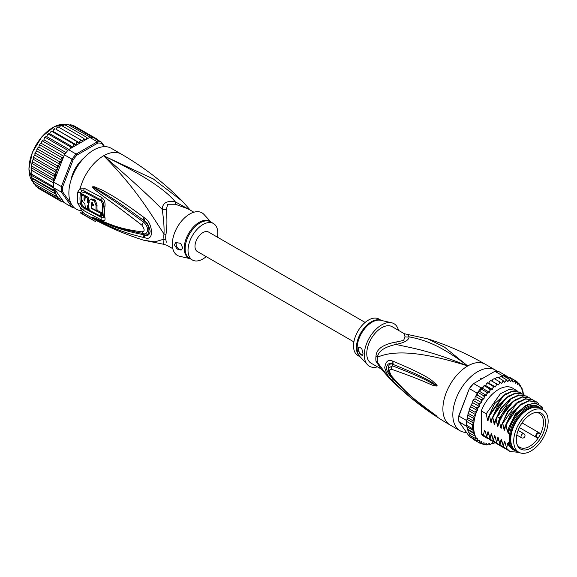 <?xml version="1.0" encoding="UTF-8"?>
<svg xmlns="http://www.w3.org/2000/svg" width="577" height="577" viewBox="0 0 577 577"><rect width="100%" height="100%" fill="white"/><g stroke="black" fill="none" stroke-linecap="round" stroke-linejoin="round"><path stroke-width="0.87" d="M548.15 421.203A24.342 14.05 120 0 0 543.108 410.059A24.342 14.05 120 0 0 525.048 415.858A24.342 14.05 120 0 0 513.79 439.306A24.342 14.05 120 0 0 513.725 441.073A24.342 14.05 120 0 0 518.766 452.217A24.342 14.05 120 0 0 536.826 446.41A24.342 14.05 120 0 0 548.085 422.97A24.342 14.05 120 0 0 548.15 421.203M518.766 452.217L515.788 450.5A24.342 14.05 -60 0 1 510.746 439.357A24.342 14.05 -60 0 1 510.811 437.582A24.342 14.05 -60 0 1 522.07 414.142A24.342 14.05 -60 0 1 540.13 408.336L543.108 410.059M541.276 437.106A20.685 11.944 120 0 0 542.142 435.52A20.685 11.944 120 0 0 536.156 412.346A20.685 11.944 120 0 0 520.598 425.162A20.685 11.944 120 0 0 519.733 426.749A20.685 11.944 120 0 0 517.273 445.047A20.685 11.944 120 0 0 541.276 437.106M536.841 437.114L538.24 437.921A19.604 11.316 120 0 0 539.416 436.032A19.604 11.316 120 0 0 540.231 434.531A19.604 11.316 120 0 0 540.461 434.07L539.062 433.262A2.221 1.284 120 0 0 536.891 434.459A2.221 1.284 120 0 0 536.747 437.049A2.221 1.284 120 0 0 536.841 437.114A0.469 0.382 119.8 0 1 536.278 437.323L519.336 427.55L537.649 438.116L538.24 437.921A19.604 11.316 -60 0 1 519.812 447.348A19.604 11.316 -60 0 1 516.992 444.268M535.341 412.49A19.604 11.316 -60 0 1 539.416 413.399A19.604 11.316 -60 0 1 540.461 434.07L540.339 433.457L538.968 432.663A2.69 1.551 120 0 0 536.336 434.12A2.69 1.551 120 0 0 536.163 437.251L536.163 437.251A2.69 1.551 120 0 0 536.278 437.323M376.002 356.124A9.362 4.537 6.9 0 1 377.466 357.177A21.371 12.341 120 0 0 377.3 360.135A21.371 12.341 120 0 0 377.466 362.392L379.832 367.325L389.057 377.899L377.466 362.392A9.362 6.152 -8.1 0 0 376.002 361.26A21.068 12.16 -60 0 1 375.836 359.038A21.068 12.16 -60 0 1 375.836 358.786A21.068 12.16 -60 0 1 376.002 356.124C376.413 349.071 383.063 344.382 395.959 342.06L403.619 340.43L405.025 336.824L404.347 333.73L427.694 338.858C447.687 345.176 466.88 353.629 485.271 364.231A35.11 20.267 120 0 0 467.716 365.969L444.434 347.08L427.694 338.858M381.072 368.934L371.126 363.193A21.068 12.16 120 0 1 366.763 353.55A21.068 12.16 -60 0 1 381.664 327.75A21.068 12.16 -60 0 1 392.194 326.712L404.347 333.73M466.497 432.418A35.11 20.267 -60 0 1 460.093 430.774A35.11 20.267 -60 0 1 452.822 414.704A35.11 20.267 120 0 1 468.149 379.37A35.11 20.267 120 0 1 495.203 369.965A35.11 20.267 120 0 1 497.136 371.357M389.057 377.899C407.117 396.19 427.485 411.906 450.168 425.04A35.11 20.267 -60 0 1 442.891 408.97A35.11 20.267 120 0 1 467.716 365.969C428.322 349.777 408.603 347.527 396.038 344.404C384.412 346.979 378.223 351.242 377.466 357.177C388.674 352.439 411.033 347.902 467.716 365.969C438.758 343.733 422.458 339.536 409.143 336.838L407.766 334.797M393.146 361.296C435.75 379.024 432.151 382.082 435.931 383.835L437.07 385.645C437.135 386.164 436.133 386.143 434.055 385.573C430.182 384.902 428.437 382.226 391.408 369.222C388.999 369.107 388.999 371.328 391.408 375.879C411.538 398.959 419.385 402.393 425.018 407.369L437.07 416.262L429.295 411.502C424.023 407.333 416.753 404.304 393.146 381.411L392.23 380.474C388.977 377.971 386.475 373.745 384.722 367.787C385.638 361.527 388.141 359.247 392.23 360.95L393.146 361.296A4.681 3.491 112.9 0 0 393.384 364.541C434.524 381.116 431.841 383.323 435.527 384.578L436.912 385.595L434.394 384.506C430.63 383.308 429.815 380.243 392.396 365.832L389.006 367.845C388.206 370.261 389.107 373.269 391.689 376.86L391.689 376.86C401.058 387.636 411.307 397.214 422.436 405.588L434.33 414.272A4.681 2.056 125.4 0 0 434.38 414.308L428.747 410.406C423.532 405.934 416.01 402.703 393.391 379.075L392.49 378.159C389.944 376.341 387.867 373.103 386.265 368.443C387.16 363.892 389.237 362.471 392.49 364.166L393.384 364.541L392.526 364.238C386.886 362.017 387.08 373.478 392.526 378.094L393.391 379.075A4.681 2.308 -44.8 0 0 393.146 381.411M392.23 360.95A4.681 3.512 112.9 0 0 392.49 364.166L392.396 365.832A4.681 3.7 -68 0 0 391.408 369.222M435.931 383.835A4.681 2.669 132.8 0 0 435.527 384.578L436.897 385.559A4.681 0.865 176.7 0 1 437.085 385.523M437.07 385.645L434.394 384.506A4.681 2.986 -71.8 0 0 434.055 385.573M391.408 375.879A4.681 2.25 139.7 0 0 391.689 376.86M434.041 413.947A4.681 2.056 125.4 0 0 434.33 414.272L435.101 414.827M437.07 416.262A4.681 4.176 147.2 0 1 436.912 416.147L434.979 414.733M437.085 416.291A4.681 4.616 -159.7 0 1 436.897 416.14L435.512 415.209A4.681 3.347 -59.7 0 0 435.923 415.743M392.23 380.474A4.681 2.308 -44.5 0 1 392.49 378.159L392.396 377.264M405.025 336.824A9.362 8.662 3.4 0 0 409.143 336.838C408.833 340.192 404.463 342.716 396.038 344.404A9.362 1.046 78.6 0 0 395.959 342.06M380.726 368.494L376.002 361.26M391.581 322.752L380.69 320.293A21.205 12.24 120 0 0 372.338 322.016A21.205 12.24 120 0 0 372.129 322.132A21.205 12.24 120 0 0 358.836 339.103A21.205 12.24 120 0 0 359.817 356.442L367.398 364.642A24.573 14.187 120 0 1 366.258 344.548A24.573 14.187 120 0 1 381.664 324.887A24.573 14.187 -60 0 1 391.581 322.752A24.573 14.187 -60 0 1 398.519 330.361M367.398 364.642A24.573 14.187 120 0 0 377.459 366.849M358.079 349.013L358.981 346.907L361.793 348.616L363.041 353.788L362.479 355.699L359.868 353.788L358.079 349.013M381.325 320.437L378.952 319.067A21.068 12.16 -60 0 0 368.422 320.105A21.068 12.16 120 0 0 354.66 338.67A21.068 12.16 120 0 0 357.891 355.547L360.257 356.918M359.053 346.871A4.681 2.705 -120 0 0 358.158 348.962A4.681 2.705 -120 0 0 362.868 355.143M510.753 438.967A23.405 13.516 -60 0 1 510.746 438.592A23.405 13.516 -60 0 1 527.299 409.922L527.299 409.922A23.405 13.516 -60 0 1 527.623 409.742M517.317 451.38A24.926 14.389 -60 0 1 514.338 450.334A24.926 14.389 -60 0 1 509.592 443.071L508.431 442.4A24.926 14.389 -60 0 0 513.177 449.663L514.338 450.334M539.264 407.16A24.926 14.389 -60 0 0 526.801 408.393A24.926 14.389 -60 0 0 509.592 434.301L508.431 433.63A24.926 14.389 -60 0 1 525.64 407.73A24.926 14.389 -60 0 1 538.103 406.489L539.264 407.16A24.926 14.389 -60 0 1 541.659 409.216M542.856 409.908L542.135 406.929L535.009 402.775L525.279 405.667L515.643 414.791L508.928 427.622L508.027 431.646M542.856 409.216A26.679 15.406 120 0 0 525.64 406.295A26.679 15.406 120 0 0 508.928 427.622M495.391 386.922L488.769 383.099L489.649 381.325L490.868 380.531L498.499 384.888L496.17 383.626L496.27 385.147L495.391 386.922L492.866 386.035L493.061 387.585L492.332 389.388L489.649 388.891L489.945 390.441L489.383 392.252L486.57 392.144L486.974 393.673L486.584 395.454L483.677 395.735L484.204 397.228L483.995 398.952L481.038 399.601L481.651 402.681L478.679 403.684L479.343 406.496L476.645 407.91L477.309 410.514L474.979 412.209L475.643 414.675L473.703 416.5L474.344 418.866L472.844 420.72L473.378 422.97L472.404 424.787L472.404 428.632L473.479 430.543L472.844 432.202L474.453 433.731L473.703 435.419L475.787 436.392L474.979 438.239L477.374 438.693L476.645 440.612L479.415 440.338L479.372 441.722L478.679 442.494L481.651 441.6L481.68 443.201L481.038 443.857L482.596 443.598L483.995 442.617L484.204 444.095L483.677 444.672L485.221 444.297L486.584 443.122L486.974 444.449L486.57 444.932L488.07 444.441L489.383 443.1L489.649 444.622L491.106 444.045L492.332 442.552L492.866 443.763L494.669 442.516M473.703 435.419L468.409 432.361L466.447 425.191A36.041 20.808 -60 0 1 466.396 423.302A36.041 20.808 -60 0 1 466.447 421.347L472.404 424.787M466.504 420.474A36.041 20.808 120 0 0 466.447 421.347L466.764 419.825L466.504 420.474L458.895 416.082L458.881 415.563L469.353 388.573A35.11 20.267 -60 0 1 473.133 383.864L494.886 371.307A36.041 20.808 -60 0 1 499.026 371.675L506.635 376.074A36.041 20.808 120 0 0 506.043 375.944A36.041 20.808 120 0 0 503.151 375.685A36.041 20.808 120 0 0 502.502 375.706L501.038 376.543M472.851 438.635L469.512 436.702L458.895 421.599A36.041 20.808 -60 0 1 458.78 418.909A36.041 20.808 -60 0 1 458.895 416.082L469.353 388.573M458.78 418.909L458.78 418.145A35.11 20.267 -60 0 1 458.881 415.563M477.121 393.11L469.512 388.718A36.041 20.808 -60 0 1 473.652 383.568L481.261 387.96A36.041 20.808 120 0 0 480.612 388.703A36.041 20.808 120 0 0 477.72 392.295A36.041 20.808 120 0 0 477.121 393.11L475.975 395.757M494.886 371.307L502.502 375.706M458.895 421.599L466.858 426.497M466.447 421.347L466.447 425.191A36.041 20.808 120 0 0 466.504 425.999M506.894 376.435L506.635 376.074M523.418 394.372L523.022 391.776L521.514 388.364L521.976 388.631M485.437 385.551L484.485 385.494M484.132 385.551L483.266 386.806L481.261 387.96M483.266 386.806L482.761 388.429L480.612 388.703L486.57 392.144M489.383 392.252L482.761 388.429M486.584 395.454L479.963 391.632L477.72 392.295L483.677 395.735M480.612 388.703L479.963 391.632M483.995 398.952L477.374 395.13L476.126 395.692M477.72 392.295L477.374 395.13M475.736 396.543L475.059 397.221L475.736 396.543L481.038 399.601M481.651 402.681L475.03 398.858L473.623 399.702L473.378 400.626L473.623 399.702M475.059 397.221L475.03 398.858M475.037 398.498L474.857 398.959M473.378 400.626L472.722 401.426L473.378 400.626L478.679 403.684M472.722 401.426L472.722 402.674L470.818 405.119L471.351 404.852L476.645 407.91M479.343 406.496L472.722 402.674M477.309 410.514L470.688 406.691L471.351 404.852M470.688 406.691L469.577 408.321L469.159 409.547L469.685 409.151L469.577 408.321M475.643 414.675L469.022 410.853L469.685 409.151L474.979 412.209M469.022 410.853L468.409 413.442L473.703 416.5M474.344 418.866L467.767 415.065L468.409 413.442M473.378 422.97L467.009 419.291L467.767 415.065M467.543 417.661L472.844 420.72M467.009 419.291L467.428 416.37M466.447 425.191L472.404 428.632M523.079 394.163A35.11 20.267 120 0 0 521.514 388.364L520.699 385.811L519.689 386.049L519.033 383.445L517.663 384.369L516.999 381.563L516.754 382.443L515.355 383.222L514.641 380.2L514.403 381.217L513.011 382.198L512.001 379.385L511.777 380.524L510.414 381.7L509.109 379.125L508.928 380.373L507.623 381.722L506.029 379.428L505.899 380.777L504.666 382.27L502.812 380.293L502.74 381.714L501.615 383.33L499.509 381.7L499.516 383.186L498.499 384.888M507.782 377.394L509.347 377.142L517.057 381.599M517.612 382.623L519.033 383.445L518.709 384.087A35.11 20.267 120 0 1 519.689 385.241M519.689 385.234L520.699 385.811L520.295 386.1A35.11 20.267 120 0 1 521.356 388.032M494.258 443.1A35.11 20.267 120 0 1 493.061 443.518L491.828 443.165M491.106 444.045A35.11 20.267 120 0 1 489.945 444.254L489.649 444.622L488.524 443.98M488.07 444.441A35.11 20.267 120 0 1 486.974 444.449L486.57 444.932L485.322 444.211M483.865 444.744L482.199 443.814M481.095 443.886L475.729 440.792M491.878 381.065L492.895 379.363L494.208 378.642L499.509 381.7M490.601 380.394L490.212 380.647L490.868 380.531M490.876 380.568L496.17 383.626M488.769 383.099L487.637 382.789M485.805 385.342L486.44 383.763L487.572 382.977L492.866 386.035M492.332 389.388L485.711 385.566M487.32 382.753L486.901 383.092L487.572 382.977M484.348 385.833L489.649 388.891M498.55 377.834L500.735 376.37L500.439 376.738L500.735 376.37L506.029 379.428M495.203 379.212L496.126 377.892L497.518 377.235L502.812 380.293M471.207 437.445L471.647 436.876L471.351 437.554L470.724 435.786M469.505 435.029L470.053 434.842L469.685 435.181L469.151 432.793M488.293 438.787L484.456 436.731A28.085 16.214 -60 0 1 481.29 433.789L481.29 410.903A28.085 16.214 -60 0 1 512.542 388.083L517.886 391.357M469.685 435.181L474.979 438.239M474.453 433.731L467.839 429.908M467.154 428.098L467.348 429.158L472.844 432.202M473.479 430.543L467.031 426.821M478.679 442.494L473.378 439.436L472.758 437.9M471.351 437.554L476.645 440.612M501.853 377.019L503.151 375.685L509.109 379.125M505.063 376.788L506.043 375.944L512.001 379.385M481.29 433.789L483.476 435.051L484.384 430.586L485.235 431.084L486.786 436.962L487.702 432.411L488.366 432.173M488.885 434.907L487.702 432.411C487.947 431.351 488.221 431.509 488.531 432.887L490.097 438.873L491.013 434.322L491.676 434.077M492.195 436.818L491.013 434.322C491.258 433.262 491.532 433.421 491.842 434.798L493.407 440.778L494.323 436.234L494.987 435.988M495.506 438.729L494.323 436.234C494.568 435.173 494.842 435.332 495.153 436.71L496.718 442.689L497.634 438.145L498.297 437.907M498.816 440.64L497.634 438.145C497.879 437.085 498.153 437.243 498.463 438.621L500.021 444.6L500.944 440.056L501.608 439.811M502.127 442.552L500.944 440.056C501.189 438.996 501.463 439.155 501.766 440.532L503.332 446.511L504.255 441.968L504.911 441.722M505.43 444.463L504.255 441.968C504.5 440.907 504.774 441.066 505.077 442.444L506.642 448.423L507.565 443.879L508.222 443.634M516.054 451.084L507.565 443.879C507.803 442.819 508.085 442.977 508.387 444.355L508.431 442.4M509.592 434.301L509.592 443.071M508.431 433.63L508.431 429.266M508.063 431.437C507.81 432.505 507.536 432.346 507.241 430.961L506.094 425.227L512.051 413.86L520.245 405.198L528.965 400.914L536.379 401.852L538.716 403.799M536.163 401.729L528.539 400.669L519.776 404.996L505.676 424.982L506.094 425.227M505.676 424.982L504.716 429.735M504.752 429.533C504.5 430.593 504.226 430.435 503.93 429.05L502.783 423.316L516.884 403.33L525.647 399.003L533.069 399.94L534.439 400.914M532.859 399.818L525.243 398.757L516.545 403.02L508.315 411.718L502.365 423.071L502.783 423.316M502.365 423.071L501.406 427.824M501.442 427.622C501.189 428.682 500.915 428.523 500.62 427.139L499.473 421.405L505.423 410.045L513.66 401.354L522.358 397.084L529.765 398.029L531.128 399.003M529.549 397.906L522.38 396.76L514.157 400.438L500.144 418.426L499.055 421.16L499.473 421.405M499.055 421.16L498.095 425.913M498.131 425.711C497.879 426.771 497.605 426.612 497.309 425.235L496.162 419.493L497.251 416.76L511.265 398.772L519.495 395.094L526.455 396.118L527.818 397.091M526.246 396.002L518.622 394.935L509.895 399.219L501.658 407.946L495.744 419.248L496.162 419.493M495.744 419.248L494.785 424.008M494.821 423.799C494.568 424.86 494.294 424.701 493.999 423.323L492.852 417.582L498.773 406.273L507.01 397.553L515.737 393.262L523.144 394.206L524.507 395.18M522.928 394.084L515.297 393.024L506.563 397.329L492.433 417.337L492.852 417.582M492.433 417.337L491.474 422.097M491.51 421.888C491.258 422.948 490.984 422.79 490.688 421.412L489.541 415.671L503.671 395.663L512.405 391.357L519.834 392.295L521.197 393.269M519.617 392.172L512.008 391.112L503.245 395.425L489.123 415.426L489.541 415.671M489.123 415.426L488.171 420.186M488.207 419.977C487.947 421.037 487.673 420.878 487.377 419.501L486.231 413.759L500.353 393.759L509.116 389.439L516.523 390.384M481.29 410.903L486.231 413.759M506.224 448.185L509.743 451.329M499.603 444.362L503.122 447.507M508.431 444.607L508.914 445.632L515.506 450.889M502.913 446.273L506.426 449.411M519.12 452.404L509.953 451.452L506.642 448.423M504.846 448.343L503.332 447.629L500.021 444.6M508.157 450.255L506.642 449.541L503.332 446.511M501.536 446.432L500.021 445.718L496.718 442.689M496.292 442.451L499.812 445.595M498.225 444.521L496.71 443.807L493.407 440.778M492.982 440.539L496.501 443.684M494.915 442.609L493.4 441.895L490.097 438.873M489.671 438.628L493.198 441.773M486.361 436.717L489.88 439.862M491.604 440.698L490.089 439.984L486.786 436.962M486.779 438.073L483.476 435.051M507.241 430.961L515.398 413.832L528.337 404.066M503.93 429.05L511.013 413.348L522.56 403.099M500.62 427.139L507.702 411.437L519.25 401.188M497.309 425.235L499.732 417.734L506.837 406.453L515.939 399.277M493.999 423.323L501.081 407.614L512.628 397.365M490.688 421.412L497.771 405.703L509.318 395.454M485.574 432.995L484.435 430.622M487.377 419.501L494.46 403.792L506.007 393.543M538.644 407.665A24.227 13.985 120 0 0 527.299 409.259A24.227 13.985 120 0 0 511.684 429.923A24.227 13.985 120 0 0 514.468 449.548M510.76 438.664A22.705 13.105 -60 0 1 510.753 438.296M353.896 341.894L197.305 251.485A11.237 6.484 -60 0 1 194.983 246.343A11.237 6.484 -60 0 1 199.887 235.041A11.237 6.484 -60 0 1 208.542 232.033L365.126 322.435M74.794 171.03L74.253 170.713M77.058 165.851L77.606 166.162M77.506 166.313L76.099 167.272M75.017 169.148L74.88 170.871M32.492 180.688L54.339 193.302L54.981 191.679L31.85 178.322L32.305 180.579M54.981 191.679L53.473 190.078L31.447 177.543L31.208 176.252L31.85 178.322M71.779 204.813L62.677 191.867L61.371 192.091A36.041 20.808 -60 0 1 61.256 189.4A36.041 20.808 -60 0 1 61.371 186.573L53.762 182.181L53.473 178.596L54.981 176.742L54.339 174.384L56.272 172.552L33.105 159.173L31.093 167.618L31.208 176.252M53.762 182.181A36.041 20.808 120 0 0 53.697 183.046A36.041 20.808 120 0 0 53.647 185.001A36.041 20.808 120 0 0 53.697 186.898L31.194 173.901L31.093 175.213L53.834 187.951L64.379 202.801L71.988 207.201L73.149 206.761L72.644 206.039M104.653 146.652L101.502 142.173L93.892 137.773A36.041 20.808 120 0 0 93.294 137.643A36.041 20.808 120 0 0 90.401 137.384A36.041 20.808 120 0 0 89.752 137.405L68.512 149.667A36.041 20.808 120 0 0 67.862 150.402A36.041 20.808 120 0 0 64.97 153.994A36.041 20.808 120 0 0 64.379 154.816L71.988 159.209L61.371 186.573L62.677 186.818L73.149 159.829L71.988 159.209A36.041 20.808 -60 0 1 76.128 154.059L76.936 155.119L97.881 143.031L97.362 141.798A36.041 20.808 -60 0 1 101.502 142.173L101.66 143.37L103.983 146.666M62.677 191.867A35.11 20.267 -60 0 1 62.677 186.818M74.015 207.525A36.041 20.808 -60 0 1 71.988 207.201L61.371 192.091L53.834 187.951M97.881 143.031A35.11 20.267 -60 0 1 101.66 143.37M68.512 149.667L76.128 154.059L97.362 141.798L89.752 137.405M73.149 159.829A35.11 20.267 -60 0 1 76.936 155.119M53.697 186.898A36.041 20.808 120 0 0 53.762 187.698M83.86 158.055A23.873 13.783 120 0 0 70.906 180.5M64.379 154.816L54.613 179.981A35.11 20.267 -60 0 1 56.12 172.819M53.834 181.423L54.613 179.981M63.405 201.423L61.725 201.762M39.813 189.119L61.667 201.734L62.258 201.056L62.165 199.678L59.308 200.37L59.972 199.577L59.972 198.329L57.282 198.488L57.938 196.649L55.616 196.122L56.12 194.334A35.11 20.267 -60 0 1 54.613 188.91M94.981 139.079L95.277 138.076L96.006 139.526M70.452 148.549L70.279 146.767L72.918 147.106L73.618 145.519L73.495 143.911L75.998 144.625L76.828 143.082L76.806 141.502L79.136 142.577L80.073 141.098L80.138 139.576L82.266 141.004L83.304 139.627L83.441 138.17L85.346 139.937L86.463 138.668L86.665 137.312L87.812 138.523M57.938 168.397L34.771 155.018L33.661 156.641L33.769 157.478L55.616 170.085L57.938 168.397L57.282 165.794L59.972 164.373L59.308 161.567L62.165 160.493L61.667 157.485L63.405 157.312M55.616 170.085L56.272 172.307A35.11 20.267 -60 0 1 57.339 169.148M31.194 170.049L53.697 183.046M53.473 190.078L54.007 188.448M54.981 176.742L31.85 163.392M32.492 161.769L54.339 174.384M31.627 165.981L53.473 178.596M31.504 164.697L30.999 174.564M54.007 180.846L31.093 167.618M54.339 193.302L56.12 194.334M97.34 140.29L97.636 139.439L98.177 140.247M72.327 176.447L71.829 176.923A23.405 13.516 120 0 0 71.187 179.606M77.657 166.082L76.9 166.017A23.405 13.516 120 0 0 74.318 170.489L74.75 171.117M83.232 158.747A23.405 13.516 120 0 0 81.22 160.644L81.061 161.315M62.857 201.712L64.119 202.44M71.808 125.699L73.366 125.433L97.636 139.439M70.315 125.238L70.783 124.646L93.294 137.643M70.783 124.646L69.096 125.086M67.653 124.307L67.552 124.87L67.898 124.394L90.401 137.384M67.898 124.394L65.879 125.31M64.53 124.603L86.665 137.312M64.819 124.697L62.561 126.118M61.306 125.447L83.441 138.17M61.595 125.562L60.131 126.248L59.2 127.488M58.01 126.825L80.138 139.576M58.291 126.969L56.907 127.726L55.962 129.205L79.136 142.577M55.962 129.205L76.806 141.502M55.024 128.808L54.274 128.988L54.7 128.707M54.959 128.887L53.661 129.702L52.832 131.246L50.956 131.441L51.425 131.058M75.998 144.625L52.832 131.246M51.793 131.066L50.451 132.147L49.752 133.734L47.747 134.326L48.237 133.85M72.918 147.106L49.752 133.734M51.656 131.304L73.495 143.911M48.634 133.756L47.336 135.011L46.78 136.612L44.696 137.593L45.186 137.03M68.951 149.414L46.78 136.612M48.432 134.16L70.279 146.767M45.597 136.843L44.371 138.249L43.967 139.843L42.748 140.276L41.609 141.812L41.356 143.363L40.116 143.998L39.085 145.635L38.998 147.113L37.757 147.936L37.462 148.953L59.308 161.567M66.045 152.588L43.967 139.843M45.352 137.405L67.862 150.402M42.748 140.276L41.609 141.812M63.795 156.317L41.356 143.363M42.467 140.997L64.97 153.994M40.116 143.998L39.085 145.635M62.165 160.493L38.998 147.113M39.82 144.87L61.667 157.485M56.272 194.42L33.105 181.041L33.589 183.356M33.769 183.508L34.173 183.219L33.769 183.508L55.616 196.122M34.771 184.077L35.435 185.881L57.282 198.488M35.291 185.765L35.76 185.231L35.435 185.881M36.798 186.198L37.462 187.763L59.308 200.37M37.757 147.936L36.798 149.753L37.462 148.953M59.972 164.373L36.798 150.994L36.798 149.753M36.798 150.994L35.76 151.924L35.435 153.179L57.282 165.794M35.305 152.508L35.435 153.179L34.894 153.446L35.305 152.508M35.435 153.179L34.771 155.018M33.105 159.173L33.661 156.641M189.956 209.949L175.3 201.835C166.883 200.428 162.512 202.953 162.202 209.401C163.717 219.52 164.308 227.691 163.991 233.93A9.362 4.537 -173.1 0 1 165.887 234.81A21.068 12.16 120 0 0 165.722 237.118A21.068 12.16 120 0 0 165.722 237.479A21.068 12.16 120 0 0 165.887 239.953L166.32 242.246M172.826 248.701L166.998 245.34L163.579 244.266L163.991 239.138A9.362 6.152 171.9 0 1 165.887 239.953M193.886 212.221L188.059 208.852L175.386 204.244L167.719 204.236L166.32 209.48C167.236 219.729 167.092 228.175 165.887 234.81M217.45 237.176A21.068 12.16 -60 0 0 213.454 223.515A21.068 12.16 -60 0 0 202.924 224.561A21.068 12.16 120 0 0 189.162 243.119A21.068 12.16 120 0 0 192.393 260.003A21.068 12.16 120 0 0 202.924 258.958A21.068 12.16 -60 0 0 206.22 256.635M181.69 249.863A4.681 2.705 60 0 1 178.113 248.521A4.681 2.705 60 0 1 176.115 243.862A4.681 2.705 60 0 1 176.598 242.145M182.649 247.728L181.618 249.913L177.218 249.12L174.377 244.864L175.754 242.484L180.644 243.357L182.649 247.728M91.426 208.477A34.75 20.065 -60 0 1 91.382 203.349L91.75 202.657L93.46 204.446A34.627 19.993 120 0 0 93.395 205.621L91.837 204.806A34.721 20.044 120 0 0 91.902 208.21L96.07 210.389A34.44 19.885 -60 0 1 96.07 205.801L94.282 200.637L90.185 199.512L88.808 201.964A34.88 20.137 120 0 0 89.341 210.259L100.838 216.231A34.086 19.683 -60 0 1 100.34 213.079L91.426 208.477L91.902 208.21M87.271 205.722L88.295 206.277A34.901 20.152 -60 0 1 88.231 202.873L87.214 202.318A34.945 20.173 -60 0 1 87.596 198.077L85.295 196.807A35.024 20.217 120 0 0 84.906 201.048L83.953 199.303A35.046 20.231 -60 0 1 84.278 196.245L82.035 194.983A35.089 20.26 120 0 0 81.71 198.041C81.804 200.443 82.879 202.303 84.92 203.602A35.024 20.217 120 0 0 85.497 208.16L87.805 209.429A34.945 20.173 -60 0 1 87.271 205.722M190.021 258.633L179.764 256.318A24.573 14.187 120 0 1 173.1 237.688A24.573 14.187 120 0 1 189.682 214.053A24.573 14.187 -60 0 1 203.948 214.42L211.081 222.145M100.34 213.079L101.343 212.502L96.59 210.086M92.399 202.635L92.378 202.772A33.343 19.25 120 0 0 92.298 204.539M93.452 204.554L92.832 204.229L91.837 204.806M90.185 199.512L91.195 198.928L95.306 200.053L97.066 205.224A33.033 19.07 120 0 0 97.066 209.812L96.07 210.389M101.343 212.502A32.68 18.868 120 0 0 101.862 215.639L100.838 216.231M88.375 206.234A33.538 19.366 120 0 0 88.822 208.838L87.805 209.429M88.771 206.003L88.295 206.277M88.771 202.563L88.231 202.873M89.226 202.296L88.209 201.741L87.214 202.318M87.596 198.077L88.613 197.493A33.538 19.366 120 0 0 88.209 201.741M88.613 197.493L86.305 196.23L85.295 196.807M85.014 199.274L84.949 198.726L83.953 199.303M84.278 196.245L85.295 195.668A33.639 19.423 120 0 0 84.949 198.726M85.295 195.668L83.045 194.399L82.035 194.983M190.273 210.129L182.289 201.164L153.331 178.964L103.629 155.768C140.932 173.612 164.827 188.967 175.3 201.835A9.362 1.392 -80 0 0 175.386 204.244M100.982 216.151L102.67 215.416A32.586 18.817 120 0 1 102.67 204.402L101.227 201.128L84.047 191.997L81.783 193.309A2.344 1.053 9.1 0 0 80.47 192.855L81.847 190.807A4.681 3.094 66.2 0 1 80.29 188.124L84.17 188.196L101.343 197.291C104.199 199.123 105.411 202.159 104.985 206.415A33.661 19.43 120 0 0 104.985 217.789C105.411 220.659 104.199 221.373 101.343 219.938L84.17 210.821L80.29 207.677L77.83 203.335A35.11 20.267 -60 0 1 77.34 198.156A35.11 20.267 -60 0 1 77.332 197.918A35.11 20.267 -60 0 1 77.83 191.925L80.29 188.124A35.11 20.267 -60 0 1 103.629 155.768C130.972 179.368 150.503 197.247 162.202 209.401A9.362 6.232 -178.3 0 0 166.32 209.48M89.284 210.014L88 209.314M85.439 207.9L84.047 207.121L81.783 204.258A2.344 1.594 -11.1 0 0 80.47 203.955L81.847 206.415L84.04 208.232L101.22 217.37C102.872 218.171 103.608 217.781 103.427 216.202A2.344 1.601 168.4 0 0 102.793 215.481A2.344 1.601 168.4 0 0 102.67 215.416M145.065 218.25C148.693 220.659 150.9 225.275 151.672 232.098C151.246 237.421 149.039 239.311 145.065 237.774L143.954 237.544A4.681 2.935 -77 0 1 143.161 234.608L144.279 234.767C150.409 236.75 150.518 225.477 144.279 220.912L143.168 220.082L144.286 220.868C147.25 222.549 149.212 226.018 150.157 231.269C149.53 235.127 147.575 236.325 144.286 234.853L143.161 234.608C117.03 229.516 109.45 224.496 103.153 222.282L94.527 218.344A4.681 1.969 -60.3 0 0 94.715 218.748L92.767 217.507A4.681 1.659 -50.1 0 0 92.861 217.515L115.148 226.61L124.394 229.538L143.615 233.627C147.279 235.322 150.157 227.872 143.615 222.203C117.686 202.931 110.979 198.928 104.545 194.651L92.868 186.934A4.681 2.092 53.4 0 1 92.767 186.732L94.7 186.825A4.681 2.64 107.2 0 0 94.513 187.698L102.1 192.018C108.281 195.913 115.249 199.462 143.168 220.082A4.681 1.753 125.1 0 1 143.954 217.428L145.065 218.25A4.681 1.731 125 0 0 144.286 220.868L143.615 222.203A4.681 1.442 -54.9 0 0 141.884 225.16C116.071 205.318 109.731 201.027 103.471 196.418L94.751 189.674C92.962 188.03 92.277 187.078 92.688 186.818A4.681 1.291 31.9 0 0 92.825 186.941L95.356 188.758A4.681 2.337 -49.5 0 0 94.751 189.674M92.767 217.507L92.688 217.435A4.681 3.166 -43.8 0 0 92.825 217.493L95.371 218.582A4.681 3.26 113.2 0 1 94.765 218.063L103.6 221.784C110.041 223.804 116.951 228.557 141.884 231.817A4.681 2.899 97.9 0 0 143.615 233.627L144.286 234.853A4.681 2.928 -77.4 0 0 145.065 237.774M136.093 232.365L136.561 232.459M81.847 190.807L84.04 190.915L101.22 200.031C102.872 201.063 103.608 202.736 103.427 205.066A32.947 19.019 120 0 0 103.427 216.202A4.681 3.202 168.4 0 0 104.985 217.789M94.7 186.825L102.627 190.295C108.902 193.865 116.165 196.901 143.954 217.428M141.884 231.817C144.87 231.608 144.87 229.386 141.884 225.16M92.688 217.435L94.765 218.063M143.954 237.544C117.939 231.29 110.099 226.018 103.701 223.422L94.715 218.748M96.215 220.428L95.602 221.489A36.279 20.945 -60 0 1 93.762 220.623A36.279 20.945 -60 0 1 92.089 219.462L83.816 214.687A36.279 20.945 -60 0 1 82.417 213.331L83.009 212.3A35.11 20.267 120 0 0 84.408 213.67L83.816 214.687M92.089 219.462L92.76 218.301A34.945 20.173 120 0 0 94.779 219.664C110.539 228.052 126.832 234.897 143.651 240.205L154.838 241.871L163.991 239.138A21.371 12.341 -60 0 1 163.825 236.267A21.371 12.341 -60 0 1 163.991 233.93C151.549 215.524 137.665 190.078 103.629 155.768A35.11 20.267 -60 0 1 121.177 154.023C143.861 167.164 164.229 182.873 182.289 201.164M92.76 218.301L84.408 213.67M81.847 206.415L80.29 207.677A35.11 20.267 -60 0 0 83.009 212.3L81.105 211.968L80.52 212.978L82.417 213.331M81.826 210.728A35.11 20.267 120 0 1 68.872 193.028A35.11 20.267 -60 0 1 84.199 157.701A35.11 20.267 -60 0 1 111.253 148.296L121.177 154.023M539.062 433.262A0.469 0.382 -59.8 0 0 538.968 432.663L522.034 422.883M538.968 432.663L540.339 433.457M522.661 433.81A2.344 1.349 120 0 0 521.132 435.873A2.344 1.349 120 0 0 521.493 437.748A2.344 2.344 0 0 0 525.005 435.722A2.344 2.344 0 0 0 523.837 433.695A2.344 1.349 120 0 0 522.661 433.81M381.195 320.408A21.068 12.16 120 0 0 371.53 321.663A21.068 12.16 120 0 0 371.321 321.786A21.068 12.16 120 0 0 357.74 339.766A21.068 12.16 120 0 0 360.171 356.824M475.491 414.935A35.11 20.267 120 0 0 473.674 426.879A35.11 20.267 120 0 0 475.398 436.226M500.735 382.573A35.11 20.267 120 0 0 499.516 383.186M503.945 381.296A35.11 20.267 120 0 0 502.74 381.714M507.06 380.56A35.11 20.267 120 0 0 505.899 380.777M510.025 380.366A35.11 20.267 120 0 0 508.928 380.373M512.794 380.719A35.11 20.267 120 0 0 511.777 380.524M515.326 381.613A35.11 20.267 120 0 0 514.403 381.217M517.663 383.121A35.11 20.267 120 0 0 516.754 382.443M497.489 384.354A35.11 20.267 120 0 0 496.27 385.147M494.258 386.612A35.11 20.267 120 0 0 493.061 387.585M491.106 389.316A35.11 20.267 120 0 0 489.945 390.441M488.07 392.418A35.11 20.267 120 0 0 486.974 393.673M485.221 395.858A35.11 20.267 120 0 0 484.204 397.228M482.596 399.58A35.11 20.267 120 0 0 481.68 401.044M480.244 403.525A35.11 20.267 120 0 0 479.343 405.249M478.297 407.42A35.11 20.267 120 0 0 477.309 409.713M476.71 411.264A35.11 20.267 120 0 0 475.643 414.423M484.204 444.095A35.11 20.267 120 0 0 485.221 444.297M481.68 443.201A35.11 20.267 120 0 0 482.596 443.598M479.372 441.722A35.11 20.267 120 0 0 480.244 442.371M477.345 439.624A35.11 20.267 120 0 0 478.268 440.698M475.744 437.005A35.11 20.267 120 0 0 476.674 438.664M500.555 418.21L497.251 416.76M66.766 124.553A33.935 19.596 120 0 0 41.912 137.001A33.935 19.596 120 0 0 28.987 169.047A33.935 19.596 120 0 0 28.987 169.249A33.935 19.596 120 0 0 33.192 182.289M63.282 201.503A35.11 20.267 -60 0 1 62.258 201.056M86.463 138.668A35.11 20.267 -60 0 1 87.754 138.43M83.304 139.627A35.11 20.267 -60 0 1 84.646 139.158M80.073 141.098A35.11 20.267 -60 0 1 81.436 140.413M76.828 143.082A35.11 20.267 -60 0 1 78.191 142.187M73.618 145.519A35.11 20.267 -60 0 1 74.96 144.438M70.509 148.39A35.11 20.267 -60 0 1 71.8 147.135M62.258 159.007A35.11 20.267 -60 0 1 63.282 157.377M57.339 196.598A35.11 20.267 -60 0 1 56.272 194.665M58.926 198.611A35.11 20.267 -60 0 1 57.938 197.457M60.924 200.284A35.11 20.267 -60 0 1 59.972 199.577M59.972 163.125A35.11 20.267 -60 0 1 60.924 161.315M57.938 167.59A35.11 20.267 -60 0 1 58.926 165.296M74.245 170.77L74.772 171.073L74.245 170.785M52.817 127.582A33.466 19.322 120 0 0 28.987 168.664M102.67 204.402A2.344 1.046 -170.6 0 1 102.793 204.467A2.344 1.046 -170.6 0 1 103.427 205.066A4.681 2.084 -170.6 0 0 104.985 206.415M77.83 203.335A4.681 3.188 -11.1 0 0 80.47 203.948M77.83 191.925A4.681 2.106 9 0 0 80.47 192.855A34.166 19.726 120 0 0 79.987 198.683A34.166 19.726 120 0 0 79.994 198.914A34.166 19.726 120 0 0 80.47 203.955M81.783 193.309A33.697 19.452 120 0 0 81.307 199.065A33.697 19.452 120 0 0 81.783 204.258M189.905 258.561A21.205 12.24 -60 0 1 185.029 242.232A21.205 12.24 -60 0 1 199.007 222.426A21.205 12.24 -60 0 1 199.216 222.304A21.205 12.24 -60 0 1 210.966 222.08M192.393 260.003L189.487 258.323A21.068 12.16 -60 0 1 186.22 241.583A21.068 12.16 -60 0 1 199.815 223.003A21.068 12.16 -60 0 1 200.024 222.881A21.068 12.16 -60 0 1 210.555 221.842L213.454 223.515M92.378 202.772L91.382 203.349M97.066 205.224L96.07 205.801M84.047 207.121A2.344 1.349 -60.8 0 1 84.04 208.232A4.681 2.69 -60.8 0 0 84.17 210.821M101.227 216.274A2.344 1.241 -63.2 0 1 101.22 217.37A4.681 2.496 -63.5 0 0 101.343 219.938M101.227 201.128A2.344 1.262 116.3 0 0 101.22 200.031A4.681 2.503 116.4 0 1 101.343 197.291M84.047 191.997A2.344 1.327 119.8 0 0 84.04 190.915A4.681 2.661 119.8 0 1 84.17 188.196M480.663 378.332L481.694 378.923M516.79 435.036L521.493 437.748M518.124 430.399L523.837 433.695M485.271 364.231L495.203 369.965M450.168 425.04L460.093 430.774M522.329 389.223L522.163 388.739M536.379 401.852L535.961 401.606M533.069 399.94L532.65 399.695M526.455 396.118L526.029 395.872M519.834 392.295L519.415 392.05M529.765 398.029L529.34 397.784M523.144 394.206L522.719 393.961M509.953 451.452L509.534 451.207M503.332 447.629L502.913 447.384M506.642 449.541L506.224 449.295M500.021 445.718L499.603 445.473M496.71 443.807L496.292 443.562M493.4 441.895L492.982 441.65M490.089 439.984L489.671 439.739M475.578 396.06L475.188 396.673M473.219 400.085L472.844 400.806M467.889 414.077L468.3 412.418M33.199 182.318L28.85 169.054L32.355 152.436L41.84 136.799L54.541 126.507L66.781 124.538M42.316 140.55L41.847 141.185M39.683 144.351L39.25 145.036M37.325 148.376L36.921 149.133M31.973 162.404L32.384 160.745M163.579 244.266L143.651 240.205M80.52 212.978L93.762 220.623"/></g></svg>
